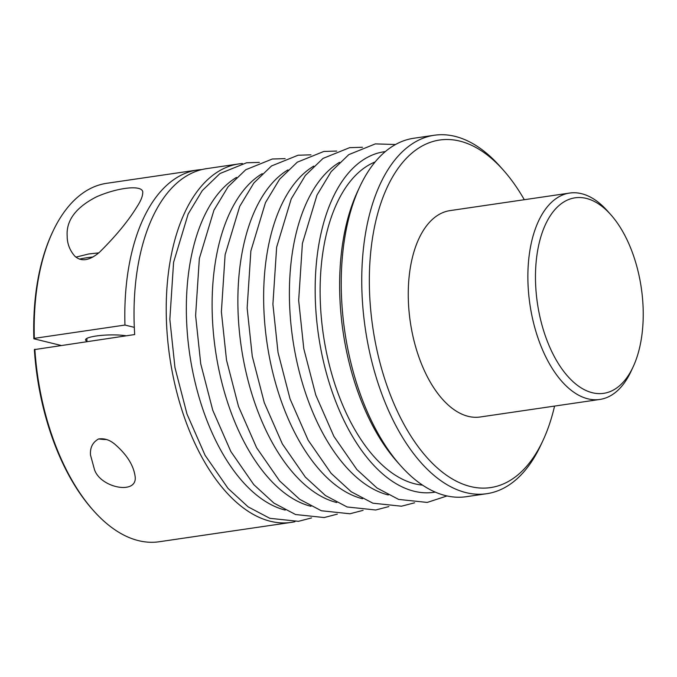 <?xml version="1.0" encoding="UTF-8"?>
<svg xmlns="http://www.w3.org/2000/svg" width="677" height="677" viewBox="0 0 677 677"><rect width="100%" height="100%" fill="white"/><g stroke="black" fill="none" stroke-linecap="round" stroke-linejoin="round"><path stroke-width="1.02" d="M34.857 349.188A181.14 96.252 81.7 0 0 93.714 510.873L92.69 509.73A179.49 95.372 -98.3 0 1 34.375 349.611L134.689 334.548A181.14 96.252 -98.3 0 1 134.173 323.708A181.14 96.252 -98.3 0 1 206.51 168.658L238.719 163.936A181.14 96.252 -98.3 0 1 242.417 163.529M294.96 521.705A181.14 96.252 -98.3 0 1 291.305 522.373A181.14 96.252 -98.3 0 1 166.373 318.977A181.14 96.252 -98.3 0 1 238.719 163.936M60.82 345.38L33.85 338.771A179.49 95.372 -98.3 0 1 52.112 233.1L52.755 231.703A181.14 96.252 81.7 0 0 34.332 338.356L124.966 325.053A181.14 96.252 -98.3 0 1 197.312 170.012A181.14 96.252 -98.3 0 1 201.941 169.546M124.966 325.053L134.308 327.346M93.714 510.873A181.14 96.252 81.7 0 0 159.256 541.744L291.305 522.373M197.312 170.012L106.678 183.306A181.14 96.252 81.7 0 0 52.755 231.703M137.042 206.671C140.689 201.061 142.576 196.55 142.703 193.123C144.506 184.347 118.678 187.064 96.506 196.829C75.807 207.416 66.033 220.558 67.175 236.256C67.209 243.635 69.723 250.236 74.715 256.05C81.181 262.024 89.44 260.755 99.502 252.242C115.877 236.019 128.393 220.829 137.042 206.671M94.458 469.567L90.523 455.079C89.914 447.768 92.563 442.411 98.478 439.009C104.757 438.011 110.723 440.202 116.393 445.593C127.445 455.553 133.699 465.878 135.138 476.557C137.727 495.141 100.602 488.142 94.458 469.567M86.952 341.233A23.331 4.172 -1.8 0 1 85.53 339.862A23.331 4.172 -1.8 0 1 100.399 335.496A23.331 4.172 -1.8 0 1 126.125 335.8M33.85 338.771L34.332 338.356M106.848 439.568A18.169 3.25 -1.8 0 1 98.724 438.933M610.764 214.66L607.354 210.835A104.292 55.412 81.7 0 0 569.611 193.063A104.292 55.412 81.7 0 0 527.958 282.334A104.292 55.412 81.7 0 0 599.89 399.438A104.292 55.412 81.7 0 0 630.93 371.571L633.097 366.934A98.8 52.501 81.7 0 0 643.15 308.763A98.8 52.501 81.7 0 0 610.764 214.66A98.8 52.501 81.7 0 0 541.558 234.547A98.8 52.501 81.7 0 0 561.098 367.755A98.8 52.501 81.7 0 0 633.097 366.934M599.89 399.438L480.264 416.981A104.292 55.412 -98.3 0 1 408.341 299.877A104.292 55.412 -98.3 0 1 449.993 210.615L569.611 193.063M524.294 199.707A175.648 93.333 81.7 0 0 503.189 169.952A175.648 93.333 81.7 0 0 380.169 205.3A175.648 93.333 81.7 0 0 414.908 442.123A175.648 93.333 81.7 0 0 542.903 440.651A175.648 93.333 81.7 0 0 554.573 406.082M422.533 485.113A164.672 87.502 -98.3 0 1 320.255 299.919A164.672 87.502 -98.3 0 1 375.126 161.938M503.189 169.952L499.778 166.127A181.14 96.252 81.7 0 0 434.236 135.256A181.14 96.252 81.7 0 0 361.899 290.298A181.14 96.252 81.7 0 0 486.822 493.694A181.14 96.252 81.7 0 0 540.737 445.297L542.903 440.651M486.822 493.694L466.318 496.698A181.14 96.252 -98.3 0 1 400.767 465.827A181.14 96.252 -98.3 0 1 341.386 293.31A181.14 96.252 -98.3 0 1 359.817 186.657A181.14 96.252 -98.3 0 1 413.732 138.26L434.236 135.256M400.767 465.827L397.357 462.002A175.648 93.333 -98.3 0 1 339.778 294.715A175.648 93.333 -98.3 0 1 357.642 191.303L359.817 186.657M336.774 502.529A172.085 91.437 -98.3 0 1 238.016 310.404A172.085 91.437 -98.3 0 1 287.97 169.893M285.237 510.086A172.085 91.437 -98.3 0 1 186.488 317.962A172.085 91.437 -98.3 0 1 236.442 177.45M311.005 506.303A172.085 91.437 -98.3 0 1 212.256 314.179A172.085 91.437 -98.3 0 1 262.211 173.667M362.533 498.746A172.085 91.437 -98.3 0 1 263.785 306.622A172.085 91.437 -98.3 0 1 313.739 166.11M435.235 492.086A172.085 91.437 -98.3 0 1 315.313 299.065A172.085 91.437 -98.3 0 1 385.289 151.606M388.302 494.963A172.085 91.437 -98.3 0 1 289.544 302.847A172.085 91.437 -98.3 0 1 339.499 162.328M92.986 256.981A35.678 6.381 178.2 0 0 87.011 257.717A35.678 6.381 178.2 0 0 79.387 259.147M337.324 514.131L324.181 517.55L295.57 514.528L273.931 503.104L253.833 484.681L230.849 451.525L212.764 410.27L200.739 363.845L195.611 315.584L199.343 258.538L213.94 210.2L228.073 186.784L245.734 169.749L272.306 159.01L285.169 158.613M311.564 517.913L298.422 521.332L269.81 518.311L248.171 506.887L228.073 488.456L205.089 455.299L186.996 414.053L174.971 367.628L169.842 319.358L173.583 262.321L188.172 213.974L202.313 190.567L219.966 173.532L246.546 162.785L259.409 162.395M447.065 495.945L427.238 502.427L398.626 499.414L376.987 487.99L356.889 469.559L333.905 436.403L315.82 395.156L303.795 348.723L298.667 300.461L302.399 243.424L316.997 195.078L331.138 171.67L348.79 154.627L375.363 143.888L395.512 144.514M414.62 502.791L401.478 506.21L372.866 503.189L351.228 491.773L331.129 473.341L308.145 440.185L290.052 398.931L278.035 352.505L272.907 304.244L276.639 247.198L291.237 198.86L305.369 175.445L323.022 158.41L349.603 147.671L362.466 147.273M363.092 510.348L349.95 513.767L321.338 510.754L299.699 499.33L279.601 480.898L256.617 447.742L238.524 406.496L226.507 360.062L221.379 311.801L225.111 254.755L239.7 206.417L253.841 183.01L271.494 165.967L298.075 155.228L310.938 154.838M388.852 506.574L375.71 509.993L347.098 506.971L325.459 495.547L305.361 477.116L282.377 443.968L264.292 402.713L252.267 356.288L247.139 308.018L250.871 250.981L265.469 202.635L279.601 179.227L297.262 162.192L323.834 151.453L336.697 151.056M75.934 257.133L88.763 253.96L98.74 252.885M86.859 338.415L86.961 341.546"/></g></svg>
